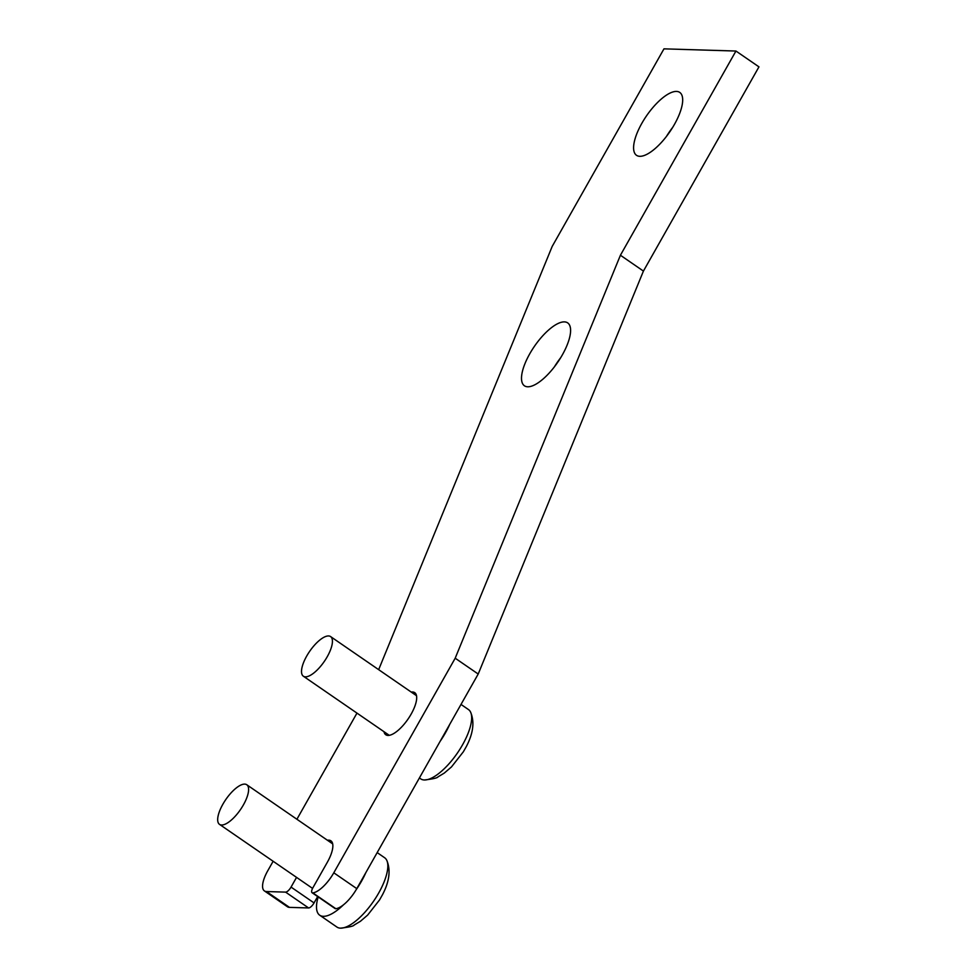 <?xml version="1.0" encoding="UTF-8"?>
<svg xmlns="http://www.w3.org/2000/svg" width="977" height="977" viewBox="0 0 977 977"><rect width="100%" height="100%" fill="white"/><g stroke="black" fill="none" stroke-linecap="round" stroke-linejoin="round"><path stroke-width="1.47" d="M377.183 852.603L384.608 857.721A42.084 15.559 124.5 0 1 386.929 860.676A42.084 15.559 124.5 0 1 373.593 901.173A42.084 15.559 124.5 0 1 340.521 928.15A42.084 15.559 124.5 0 1 340.497 928.15A42.084 15.559 124.5 0 1 336.906 927.051L319.723 915.217A42.084 15.559 -55.5 0 0 323.338 916.316A42.084 15.559 -55.5 0 0 343.525 904.775M318.172 896.91A42.084 15.559 -55.5 0 0 319.723 915.217M223.904 802.471A24.046 8.891 -55.5 0 0 219.507 824.368A24.046 8.891 -55.5 0 0 242.381 806.66A24.046 8.891 -55.5 0 0 246.778 784.751A24.046 8.891 -55.5 0 0 223.904 802.471M356.214 889.632A42.084 15.559 -55.5 0 0 365.838 872.644M386.929 860.676C390.824 870.336 389.347 881.694 382.471 894.761L379.54 899.939L367.633 915.107L360.415 921.287L354.15 925.048C353.576 926.147 349.058 927.173 340.582 928.15L340.497 928.15M461.01 704.429L468.447 709.546A42.084 15.559 124.5 0 1 470.755 712.502A42.084 15.559 124.5 0 1 457.431 752.998A42.084 15.559 124.5 0 1 424.36 779.976A42.084 15.559 124.5 0 1 424.323 779.976A42.084 15.559 124.5 0 1 420.733 778.877L419.402 777.961M307.743 654.297A24.046 8.891 -55.5 0 0 303.346 676.206A24.046 8.891 -55.5 0 0 326.208 658.486A24.046 8.891 -55.5 0 0 330.605 636.589A24.046 8.891 -55.5 0 0 307.743 654.297M440.114 741.36A42.084 15.559 -55.5 0 0 449.676 724.47M470.755 712.502C474.663 722.162 473.173 733.532 466.31 746.587L463.367 751.765L451.459 766.945L444.242 773.112L437.977 776.874C437.415 777.973 432.884 778.999 424.421 779.976L424.323 779.976M335.624 908.72A6.009 2.223 124.5 0 1 335.099 908.561L312.09 892.734A6.009 2.223 -55.5 0 0 312.616 892.893A6.009 2.223 -55.5 0 0 312.835 892.88A24.046 8.891 -55.5 0 0 333.792 872.803L356.788 888.63A24.046 8.891 124.5 0 1 335.844 908.708A6.009 2.223 124.5 0 1 335.624 908.72M327.429 840.257A25.549 9.452 124.5 0 1 330.91 840.831A25.549 9.452 124.5 0 1 327.356 862.215L312.933 887.702A6.009 2.223 -55.5 0 0 312.09 892.734M639.776 156.308A38.176 14.118 124.5 0 1 636.503 155.306A38.176 14.118 124.5 0 1 644.063 119.585A38.176 14.118 124.5 0 1 676.499 91.423A38.176 14.118 124.5 0 1 679.772 92.424A38.176 14.118 124.5 0 1 672.213 128.146A38.176 14.118 124.5 0 1 639.776 156.308M666.485 136.365A38.176 14.118 124.5 0 1 672.799 127.205M411.268 692.082A25.549 9.452 124.5 0 1 412.55 691.997A25.549 9.452 124.5 0 1 414.749 692.656A25.549 9.452 124.5 0 1 409.681 716.568A25.549 9.452 124.5 0 1 387.979 735.425A25.549 9.452 124.5 0 1 385.781 734.753A25.549 9.452 124.5 0 1 383.998 731.7M527.69 386.782A38.176 14.118 124.5 0 1 524.417 385.781A38.176 14.118 124.5 0 1 531.976 350.059A38.176 14.118 124.5 0 1 564.413 321.885A38.176 14.118 124.5 0 1 567.686 322.886A38.176 14.118 124.5 0 1 560.126 358.608A38.176 14.118 124.5 0 1 527.69 386.782M554.399 366.827A38.176 14.118 124.5 0 1 560.713 357.667M296.544 877.383L291.048 887.092L314.057 902.919A6.009 2.223 124.5 0 1 308.598 907.951L289.473 907.377A24.046 8.891 124.5 0 1 287.409 906.741L264.401 890.914A24.046 8.891 -55.5 0 0 266.465 891.537L289.473 907.377M317.659 896.556L314.057 902.919M308.598 907.951L285.589 892.123L266.465 891.537M264.401 890.914A24.046 8.891 -55.5 0 1 267.747 870.788L273.133 861.274M296.91 819.251L356.971 713.1M378.661 669.648L552.2 246.399L663.969 48.85L735.95 51.036L620.419 255.241L455.197 658.205L333.792 872.803M620.419 255.241L643.428 271.081L758.958 66.863L735.95 51.036M643.428 271.081L478.205 674.032L455.197 658.205M478.205 674.032L356.788 888.63M285.589 892.123A6.009 2.223 -55.5 0 0 291.048 887.092M312.835 892.88L335.844 908.708M219.507 824.368L312.567 888.398M246.778 784.751L332.693 843.884M303.346 676.206L389.261 735.327M330.605 636.589L416.52 695.709"/></g></svg>

